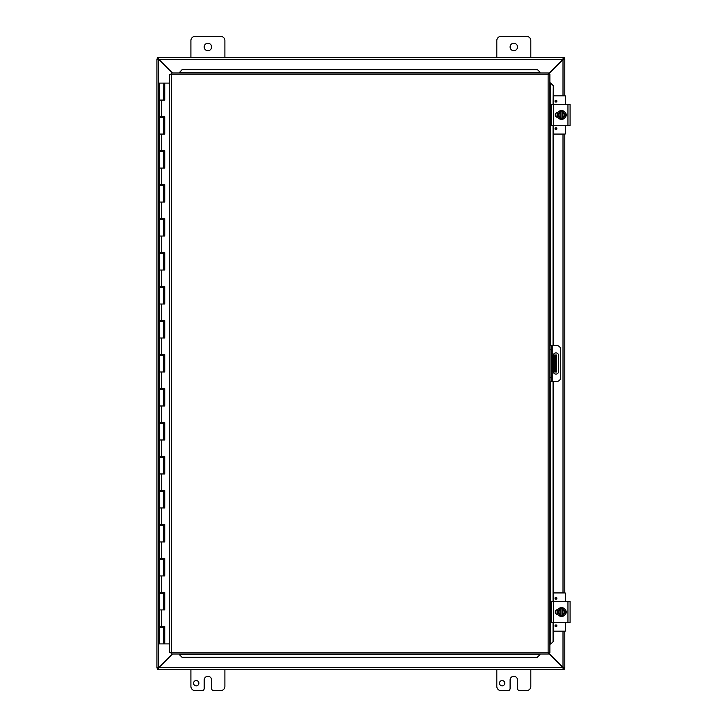 <?xml version="1.0" encoding="UTF-8"?>
<svg xmlns="http://www.w3.org/2000/svg" width="727" height="727" viewBox="0 0 727 727"><rect width="100%" height="100%" fill="white"/><g stroke="black" fill="none" stroke-linecap="round" stroke-linejoin="round"><path stroke-width="1.09" d="M504.792 683.207A2.663 2.663 0 0 1 500.803 685.506A2.663 2.663 0 0 1 500.803 680.899A2.663 2.663 0 0 1 504.792 683.207M530.81 669.403L530.81 686.397A4.253 4.253 0 0 1 526.557 690.65L519.66 690.65A2.126 2.126 0 0 1 517.533 688.524L517.533 680.027A3.726 3.726 0 0 0 513.816 676.31A3.726 3.726 0 0 0 510.09 680.027L510.09 688.524A2.126 2.126 0 0 1 507.964 690.65L501.067 690.65A4.253 4.253 0 0 1 496.814 686.397L496.814 669.403M190.91 57.597L190.91 40.603A4.253 4.253 0 0 1 195.163 36.35L220.654 36.35A4.253 4.253 0 0 1 224.897 40.603L224.897 57.597M211.63 46.973A3.726 3.726 0 0 1 206.041 50.199A3.726 3.726 0 0 1 206.041 43.747A3.726 3.726 0 0 1 211.63 46.973M198.889 683.207A2.663 2.663 0 0 1 194.9 685.506A2.663 2.663 0 0 1 194.9 680.899A2.663 2.663 0 0 1 198.889 683.207M224.897 669.403L224.897 686.397A4.253 4.253 0 0 1 220.654 690.65L213.756 690.65A2.126 2.126 0 0 1 211.63 688.524L211.63 680.027A3.726 3.726 0 0 0 207.904 676.31A3.726 3.726 0 0 0 204.187 680.027L204.187 688.524A2.126 2.126 0 0 1 202.061 690.65L195.163 690.65A4.253 4.253 0 0 1 190.91 686.397L190.91 669.403M555.31 371.997L556.564 371.997L556.564 365.626L555.31 365.626L555.31 371.997L553.338 371.997M555.31 355.003L555.31 361.374L556.564 361.374L556.564 355.003L553.338 355.003M556.564 361.374L556.564 365.626M555.31 361.374L555.31 365.626M496.814 57.597L496.814 40.603A4.253 4.253 0 0 1 501.067 36.35L526.557 36.35A4.253 4.253 0 0 1 530.81 40.603L530.81 57.597M517.533 46.973A3.726 3.726 0 0 1 511.953 50.199A3.726 3.726 0 0 1 511.953 43.747A3.726 3.726 0 0 1 517.533 46.973M172.135 654.009L158.713 667.431L156.923 667.959L156.923 59.041L158.713 59.569L172.135 72.991M172.508 72.991L158.895 59.378L158.368 57.597L563.352 57.597L562.816 59.378L548.449 73.754M548.449 74.127L563.007 59.569L564.797 59.041L564.797 95.828M548.449 653.246L562.816 667.622L563.352 669.403L158.368 669.403L158.895 667.622L172.508 654.009M158.368 58.851L157.55 58.851L157.55 57.597L158.368 57.597L158.895 59.378A1.19 1.19 0 0 1 158.722 59.578L156.923 59.041L158.177 59.041M158.177 667.959L156.923 667.959L158.713 667.431A1.19 1.19 0 0 1 158.904 667.613L158.368 669.403L157.55 669.403L157.55 668.149L158.368 668.149M564.797 631.172L564.797 667.959L563.007 667.431L548.449 652.873M563.352 668.149L564.17 668.149L564.17 669.403L563.352 669.403L562.816 667.622A1.19 1.19 0 0 1 562.998 667.422L564.797 667.959L563.543 667.959M563.543 59.041L564.797 59.041L563.007 59.569A1.19 1.19 0 0 1 562.816 59.387L563.352 57.597L564.17 57.597L564.17 58.851L563.352 58.851M564.797 134.068L564.797 592.932M549.894 381.557L551.157 381.557L551.157 377.304L549.894 377.304M551.157 381.557L556.464 381.557A4.253 4.253 0 0 0 560.717 377.304L560.717 349.696A4.253 4.253 0 0 0 556.464 345.443L549.894 345.443L551.157 345.443L551.157 377.304M558.6 355.539L558.6 371.461A2.654 2.654 0 0 1 555.937 374.114A2.654 2.654 0 0 1 553.283 371.461L553.283 355.539A2.654 2.654 0 0 1 555.937 352.886A2.654 2.654 0 0 1 558.6 355.539M179.578 654.873L182.132 657.381L179.578 654.873M179.578 654.654L179.578 654.009M182.132 657.163L537.407 657.381L539.952 654.654L537.407 657.163M539.952 654.654L539.952 654.009M550.766 644.058L553.274 641.514L550.766 644.058M550.548 644.058L549.894 644.058M553.056 641.514L553.056 622.666M553.056 601.429L553.056 381.557M553.056 345.443L553.056 125.571M553.056 104.334L553.274 85.486L550.548 82.942L553.056 85.486M550.548 82.942L549.894 82.942M539.952 72.127L537.407 69.619L539.952 72.127M539.952 72.346L539.952 72.991M537.407 69.837L182.132 69.619L179.578 72.346L182.132 69.837M179.578 72.346L179.578 72.991M553.274 641.514L553.274 622.666M553.274 601.429L553.274 381.557M553.274 345.443L553.274 125.571M553.274 104.334L553.274 85.486M182.132 657.381L537.407 657.381M537.407 69.619L182.132 69.619M171.081 72.991L171.427 74.781L171.081 72.991L548.449 72.991L548.113 74.781L548.449 72.991M171.136 653.946L171.427 652.219L548.113 652.219L548.113 74.781L549.894 74.445L549.894 652.555L548.113 652.219L548.449 654.009L171.081 654.009L171.427 652.219L169.636 652.555L171.427 652.219L171.081 654.009M169.7 74.499L171.427 74.781L169.636 74.445L171.427 74.781L171.427 652.219L169.7 652.501M549.839 74.499L548.113 74.781L549.894 74.445M549.839 652.501L548.113 652.219L548.449 654.009M169.636 652.555L169.636 74.445M548.113 652.219L549.894 652.555M164.556 626.583L164.556 627.256L159.386 627.256L159.386 643.913L164.647 643.913L164.647 626.583M164.556 592.587L164.556 593.268L163.63 593.268L163.62 592.587M164.556 558.6L164.556 559.281L163.63 559.281L163.62 558.6M164.556 524.612L164.556 525.294L163.63 525.294L163.62 524.612M164.556 490.625L164.556 491.298L163.63 491.298L163.62 490.625M164.556 456.629L164.556 457.31L163.63 457.31L163.62 456.629M164.556 422.641L164.556 423.323L163.63 423.323L163.62 422.641M164.556 388.654L164.556 389.336L163.63 389.336L163.62 388.654M164.556 354.667L164.556 355.339L163.63 355.339L163.62 354.667M164.556 320.671L164.556 321.352L163.63 321.352L163.62 320.671M164.556 286.683L164.556 287.365L163.63 287.365L163.62 286.683M164.556 252.696L164.556 253.378L163.63 253.378L163.62 252.696M164.556 218.7L164.556 219.381L163.63 219.381L163.62 218.7M164.556 184.713L164.556 185.394L163.63 185.394L163.62 184.713M164.556 150.725L164.556 151.407L163.63 151.407L163.62 150.725M164.556 116.738L164.556 117.42L163.63 117.42L163.62 116.738M163.92 100.081L163.92 83.087L163.802 100.081M163.92 83.087L164.738 83.087L164.738 100.081L159.386 100.081L163.63 100.081L163.802 83.087M163.63 643.913L163.62 626.583M163.63 83.087L159.386 83.087L159.386 116.738L164.738 116.738L164.738 134.068L159.386 134.068L159.386 150.725L164.738 150.725L164.738 168.064L159.386 168.064L159.386 184.713L164.738 184.713L164.738 202.051L159.386 202.051L159.386 218.7L164.738 218.7L164.738 236.039L159.386 236.039L159.386 252.696L164.738 252.696L164.738 270.026L159.386 270.026L159.386 286.683L164.738 286.683L164.738 304.022L159.386 304.022L163.63 304.022L163.63 287.365L159.386 287.365L159.386 320.671L164.738 320.671L164.738 338.01L159.386 338.01L163.63 338.01L163.63 321.352L159.386 321.352L159.386 354.667L164.738 354.667L164.738 371.997L159.386 371.997L163.63 371.997L163.63 355.339L159.386 355.339L159.386 388.654L164.738 388.654L164.738 405.984L159.386 405.984L163.63 405.984L163.63 389.336L159.386 389.336L159.386 422.641L164.738 422.641L164.738 439.98L159.386 439.98L163.63 439.98L163.63 423.323L159.386 423.323L159.386 456.629L164.738 456.629L164.738 473.968L159.386 473.968L163.63 473.968L163.63 457.31L159.386 457.31L159.386 490.625L164.738 490.625L164.738 507.955L159.386 507.955L163.63 507.955L163.63 491.298L159.386 491.298L159.386 524.612L164.738 524.612L164.738 541.942L159.386 541.942L163.63 541.942L163.63 525.294L159.386 525.294L159.386 558.6L164.738 558.6L164.738 575.938L159.386 575.938L163.63 575.938L163.63 559.281L159.386 559.281L159.386 592.587L164.738 592.587L164.738 609.926L159.386 609.926L163.63 609.926L163.63 593.268L159.386 593.268L159.386 626.583L164.738 626.583L164.738 643.913L169.636 643.913M163.63 117.42L159.386 117.42L159.386 134.068L163.63 134.068L163.63 117.42M163.63 151.407L159.386 151.407L159.386 168.064L163.63 168.064L163.63 151.407M163.63 185.394L159.386 185.394L159.386 202.051L163.63 202.051L163.63 185.394M163.63 219.381L159.386 219.381L159.386 236.039L163.63 236.039L163.63 219.381M163.63 253.378L159.386 253.378L159.386 270.026L163.63 270.026L163.63 253.378M164.647 100.081L164.647 83.087M164.647 134.068L164.647 116.738M164.647 168.064L164.647 150.725M164.647 202.051L164.647 184.713M164.647 236.039L164.647 218.7M164.647 270.026L164.647 252.696M164.647 304.022L164.647 286.683M164.647 338.01L164.647 320.671M164.647 371.997L164.647 354.667M164.647 405.984L164.647 388.654M164.647 439.98L164.647 422.641M164.647 473.968L164.647 456.629M164.647 507.955L164.647 490.625M164.647 541.942L164.647 524.612M164.647 575.938L164.647 558.6M164.647 609.926L164.647 592.587M169.636 83.087L164.738 83.087M553.256 622.158L553.256 622.666M570.077 622.666L570.077 601.429L551.484 601.429L551.484 622.666L570.077 622.666M557.827 614.433L557.6 614.433A2.39 2.39 0 0 1 555.21 612.052A2.39 2.39 0 0 1 557.6 609.662L557.827 609.662M565.615 610.317A2.39 2.39 0 0 1 565.615 613.779M560.908 615.233L559.708 615.233L558.79 613.643A3.19 3.19 0 0 0 560.908 615.169L560.908 608.926A3.19 3.19 0 0 0 558.79 610.453L559.708 608.862L562.18 608.862L562.18 615.169A3.19 3.19 0 0 0 562.18 608.926L563.389 608.862L565.224 612.052L563.389 615.233L560.908 615.233M562.18 609.58A2.554 2.554 0 0 1 562.18 614.515M560.908 614.515A2.554 2.554 0 0 1 560.908 609.58M558.79 610.453A3.19 3.19 0 0 0 558.79 613.643L557.863 612.052L558.79 610.453M565.969 612.052A4.417 4.417 0 0 1 559.336 615.878A4.417 4.417 0 0 1 559.336 608.226A4.417 4.417 0 0 1 565.969 612.052M555.964 626.792A0.936 0.936 0 0 1 555.155 625.393A0.936 0.936 0 0 1 556.773 625.393A0.936 0.936 0 0 1 555.964 626.792M555.964 599.175A0.936 0.936 0 0 1 555.155 597.776A0.936 0.936 0 0 1 556.773 597.776A0.936 0.936 0 0 1 555.964 599.175M557.036 614.37L557.036 613.361M557.036 610.735L557.036 609.726M565.533 622.666L565.533 630.654A0.509 0.509 0 0 1 565.024 631.172L553.274 631.172M553.274 592.932L565.024 592.932A0.509 0.509 0 0 1 565.533 593.441L565.533 601.429M553.256 125.062L553.256 125.571M570.077 125.571L570.077 104.334L551.484 104.334L551.484 125.571L570.077 125.571L570.077 125.062M557.827 117.338L557.6 117.338A2.39 2.39 0 0 1 555.21 114.948A2.39 2.39 0 0 1 557.6 112.567L557.827 112.567M565.615 113.221A2.39 2.39 0 0 1 565.615 116.683M560.908 118.137L559.708 118.137L558.79 116.547A3.19 3.19 0 0 0 560.908 118.074L560.908 111.831A3.19 3.19 0 0 0 558.79 113.357L559.708 111.767L562.18 111.767L562.18 118.074A3.19 3.19 0 0 0 562.18 111.831L563.389 111.767L565.224 114.948L563.389 118.137L560.908 118.137M562.18 112.485A2.554 2.554 0 0 1 562.18 117.42M560.908 117.42A2.554 2.554 0 0 1 560.908 112.485M558.79 113.357A3.19 3.19 0 0 0 558.79 116.547L557.863 114.948L558.79 113.357M565.969 114.948A4.417 4.417 0 0 1 559.336 118.774A4.417 4.417 0 0 1 559.336 111.122A4.417 4.417 0 0 1 565.969 114.948M555.964 129.697A0.936 0.936 0 0 1 555.155 128.288A0.936 0.936 0 0 1 556.773 128.288A0.936 0.936 0 0 1 555.964 129.697M555.964 102.08A0.936 0.936 0 0 1 555.155 100.671A0.936 0.936 0 0 1 556.773 100.671A0.936 0.936 0 0 1 555.964 102.08M557.036 117.274L557.036 116.265M557.036 113.639L557.036 112.63M565.533 125.571L565.533 133.559A0.509 0.509 0 0 1 565.024 134.068L553.274 134.068M553.274 95.828L565.024 95.828A0.509 0.509 0 0 1 565.533 96.346L565.533 104.334M554.247 355.003L554.247 371.997M158.713 59.569L158.713 667.431M563.007 667.431L563.007 631.172M563.007 592.932L563.007 134.068M563.007 95.828L563.007 59.569M158.895 667.622L562.816 667.622M562.816 59.378L158.895 59.378M549.894 349.696L551.157 349.696M552.22 381.557L552.22 345.443M539.952 654.627L179.578 654.627M550.521 82.942L550.521 345.443M550.521 381.557L550.521 644.058M179.578 72.373L539.952 72.373M548.113 74.781L171.427 74.781M163.92 643.913L163.92 627.256M163.802 627.256L163.802 643.913M163.92 609.926L163.92 593.268M163.802 593.268L163.802 609.926M163.92 575.938L163.92 559.281M163.802 559.281L163.802 575.938M163.92 541.942L163.92 525.294M163.802 525.294L163.802 541.942M163.92 507.955L163.92 491.298M163.802 491.298L163.802 507.955M163.92 473.968L163.92 457.31M163.802 457.31L163.802 473.968M163.92 439.98L163.92 423.323M163.802 423.323L163.802 439.98M163.92 405.984L163.92 389.336M163.802 389.336L163.802 405.984M163.92 371.997L163.92 355.339M163.802 355.339L163.802 371.997M163.92 338.01L163.92 321.352M163.802 321.352L163.802 338.01M163.92 304.022L163.92 287.365M163.802 287.365L163.802 304.022M163.92 270.026L163.92 253.378M163.802 253.378L163.802 270.026M163.92 236.039L163.92 219.381M163.802 219.381L163.802 236.039M163.92 202.051L163.92 185.394M163.802 185.394L163.802 202.051M163.92 168.064L163.92 151.407M163.802 151.407L163.802 168.064M163.92 134.068L163.92 117.42M163.802 117.42L163.802 134.068M161.694 100.081L161.694 116.738M161.694 134.068L161.694 150.725M161.694 168.064L161.694 184.713M161.694 202.051L161.694 218.7M161.694 236.039L161.694 252.696M161.694 270.026L161.694 286.683M161.694 304.022L161.694 320.671M161.694 338.01L161.694 354.667M161.694 371.997L161.694 388.654M161.694 405.984L161.694 422.641M161.694 439.98L161.694 456.629M161.694 473.968L161.694 490.625M161.694 507.955L161.694 524.612M161.694 541.942L161.694 558.6M161.694 575.938L161.694 592.587M161.694 609.926L161.694 626.583M567.951 601.429L567.951 622.666M553.611 622.666L553.611 601.429M555.964 626.401A0.545 0.545 0 0 1 555.492 625.583A0.545 0.545 0 0 1 556.437 625.583A0.545 0.545 0 0 1 555.964 626.401M555.964 598.784A0.545 0.545 0 0 1 555.492 597.967A0.545 0.545 0 0 1 556.437 597.967A0.545 0.545 0 0 1 555.964 598.784M567.951 104.334L567.951 125.571M553.611 125.571L553.611 104.334M555.964 129.306A0.545 0.545 0 0 1 555.492 128.488A0.545 0.545 0 0 1 556.437 128.488A0.545 0.545 0 0 1 555.964 129.306M555.964 101.689A0.545 0.545 0 0 1 555.492 100.871A0.545 0.545 0 0 1 556.437 100.871A0.545 0.545 0 0 1 555.964 101.689M160.485 116.738L160.485 117.42M160.485 150.725L160.485 151.407M160.485 184.713L160.485 185.394M160.485 218.7L160.485 219.381M160.485 252.696L160.485 253.378M160.485 286.683L160.485 287.365M160.485 320.671L160.485 321.352M160.485 354.667L160.485 355.339M160.485 388.654L160.485 389.336M160.485 422.641L160.485 423.323M160.485 456.629L160.485 457.31M160.485 490.625L160.485 491.298M160.485 524.612L160.485 525.294M160.485 558.6L160.485 559.281M160.485 592.587L160.485 593.268M160.485 626.583L160.485 627.256M162.53 116.738L162.53 117.42M162.53 150.725L162.53 151.407M162.53 184.713L162.53 185.394M162.53 218.7L162.53 219.381M162.53 252.696L162.53 253.378M162.53 286.683L162.53 287.365M162.53 320.671L162.53 321.352M162.53 354.667L162.53 355.339M162.53 388.654L162.53 389.336M162.53 422.641L162.53 423.323M162.53 456.629L162.53 457.31M162.53 490.625L162.53 491.298M162.53 524.612L162.53 525.294M162.53 558.6L162.53 559.281M162.53 592.587L162.53 593.268M162.53 626.583L162.53 627.256M566.142 611.053L566.242 612.098M556.927 612.888L557.5 614.433L557.136 610.426M556.946 611.107L557.218 610.226M557.009 613.27L557.291 614.042M556.927 115.793L557.5 117.338L557.127 113.357M566.142 113.957L566.242 114.993M556.946 114.012L557.218 113.13M557.5 112.567L557.136 113.321M557.009 116.175L557.291 116.947"/></g></svg>

